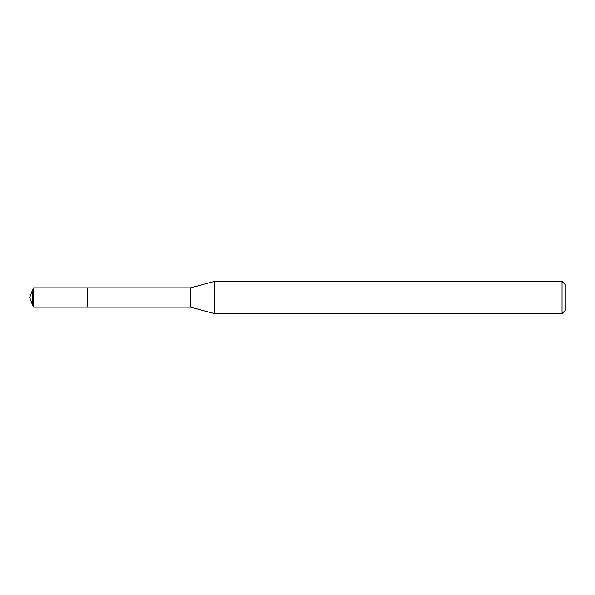 <?xml version="1.0" encoding="UTF-8"?>
<svg xmlns="http://www.w3.org/2000/svg" width="595" height="595" viewBox="0 0 595 595"><rect width="100%" height="100%" fill="white"/><g stroke="black" fill="none" stroke-linecap="round" stroke-linejoin="round"><path stroke-width="0.89" d="M214.379 281.435L214.379 313.565L562.037 313.565L562.037 281.435L214.379 281.435L190.4 287.861L33.573 287.861L33.573 307.139L32.584 305.287L32.584 289.713L33.573 287.861M562.037 281.435L565.25 284.648L565.25 310.352L562.037 313.565M33.573 307.139L87.584 307.139L87.584 287.861L87.584 307.139L190.4 307.139L190.4 287.861M190.4 307.139L214.379 313.565M32.584 289.713L29.75 297.5L32.584 305.287"/></g></svg>
